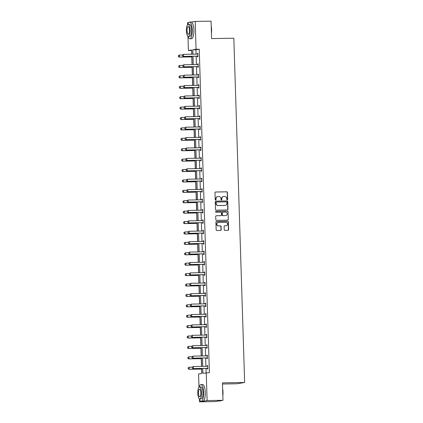 <?xml version="1.0" encoding="UTF-8"?>
<svg xmlns="http://www.w3.org/2000/svg" width="423" height="423" viewBox="0 0 423 423"><rect width="100%" height="100%" fill="white"/><g stroke="black" fill="none" stroke-linecap="round" stroke-linejoin="round"><path stroke-width="0.63" d="M227.241 199.873A0.46 0.434 80.5 0 0 227.664 199.407L227.442 192.449A0.656 0.624 80.5 0 0 226.802 191.809L215.582 192A0.656 0.624 80.5 0 0 214.979 192.661L215.201 199.619A0.46 0.434 80.5 0 0 215.709 200.063A0.46 0.434 80.5 0 0 216.074 199.603L216.042 198.704A2.099 1.993 80.5 0 1 217.972 196.573L218.908 196.558A2.099 1.993 80.5 0 1 220.965 198.62L220.996 199.524A0.46 0.434 80.5 0 0 221.504 199.968A0.46 0.434 80.5 0 0 221.869 199.508L221.837 198.604A2.099 1.993 80.5 0 1 223.767 196.478L224.703 196.462A2.099 1.993 80.5 0 1 226.76 198.524L226.791 199.423A0.46 0.434 80.5 0 0 227.241 199.873M227.193 199.873A0.46 0.434 80.5 0 0 227.458 199.445L227.236 192.486A0.656 0.624 80.5 0 0 226.591 191.841L215.397 192.031M215.603 200.068A0.46 0.434 80.5 0 0 215.862 199.64L216.042 198.704M221.398 199.973A0.46 0.434 80.5 0 0 221.657 199.54L221.837 198.604M224.222 229.747A0.656 0.624 80.5 0 0 224.862 230.392L228.013 230.339A0.656 0.624 80.5 0 0 228.616 229.673L228.372 221.948A0.656 0.624 80.5 0 0 227.727 221.303L216.513 221.493A0.656 0.624 80.5 0 0 215.91 222.16L216.148 229.885A0.656 0.624 80.5 0 0 216.793 230.53L220.595 230.466A0.656 0.624 80.5 0 0 221.197 229.8L221.092 226.495A0.656 0.624 80.5 0 0 220.452 225.85L218.564 225.882A1.755 1.666 80.5 0 1 218.22 222.398A1.755 1.666 80.5 0 1 218.453 222.376L225.84 222.255A1.755 1.666 80.5 0 1 226.183 225.734A1.755 1.666 80.5 0 1 225.951 225.755L224.719 225.776A0.656 0.624 80.5 0 0 224.116 226.442L224.222 229.747M191.323 22.065L195.188 21.42L211.061 21.15L211.611 38.593L233.829 38.218L244.647 382.482L222.429 382.857L222.979 400.301L207.106 400.57L199.45 401.85L199.355 398.81A8.349 2.596 -91 0 0 201.253 401.253A8.349 2.596 -91 0 0 203.696 392.47A8.349 2.596 -91 0 0 200.973 384.555A8.349 2.596 -91 0 0 199.17 387.05M195.188 21.42L196.066 49.269L192.788 49.819L192.925 54.197M202.797 368.433L202.95 373.271L209.406 372.668L199.238 49.216L196.066 49.269M206.228 372.721L207.106 400.57M227.373 209.977A0.656 0.624 80.5 0 0 227.976 209.311L227.733 201.586A0.656 0.624 80.5 0 0 227.088 200.941L215.873 201.131A0.656 0.624 80.5 0 0 215.27 201.797L215.508 209.522A0.656 0.624 80.5 0 0 216.153 210.168L227.373 209.977A0.656 0.624 80.5 0 0 227.764 209.348L227.521 201.618A0.656 0.624 80.5 0 0 226.881 200.978L215.682 201.168M228.05 211.764L228.293 219.495A0.656 0.624 80.5 0 1 227.69 220.161L216.476 220.346A0.656 0.624 80.5 0 1 215.83 219.706L215.725 216.396A0.656 0.624 80.5 0 1 216.327 215.73L220.88 215.656A0.656 0.624 80.5 0 0 221.483 214.99L221.414 212.795A0.656 0.624 80.5 0 0 220.769 212.15L216.031 212.235A0.46 0.434 80.5 0 1 215.942 211.32A0.46 0.434 80.5 0 1 216.005 211.315L227.405 211.125A0.656 0.624 80.5 0 1 228.05 211.764L228.293 219.495M222.979 400.301L215.323 401.58L199.45 401.85M187.601 24.73L187.537 22.699L188.795 22.488M222.466 384.01L236.991 383.761L244.647 382.482M191.704 50.474L191.704 54.218M191.788 56.894L192.031 64.624M192.111 67.299L192.354 75.03M192.439 77.705L192.682 85.435M192.766 88.111L193.01 95.841M193.094 98.522L193.337 106.247M193.422 108.928L193.665 116.653M193.75 119.334L193.993 127.059M194.078 129.739L194.316 137.464M194.4 140.145L194.643 147.87M194.728 150.551L194.971 158.276M195.056 160.957L195.299 168.682M195.384 171.363L195.627 179.088M195.712 181.768L195.955 189.493M196.039 192.174L196.283 199.899M196.362 202.58L196.605 210.305M196.69 212.986L196.933 220.711M197.018 223.392L197.261 231.117M197.345 233.797L197.589 241.522M197.673 244.203L197.916 251.928M198.001 254.609L198.244 262.334M198.329 265.015L198.572 272.74M198.651 275.421L198.895 283.146M198.979 285.826L199.222 293.557M199.307 296.232L199.55 303.963M199.635 306.638L199.878 314.368M199.963 317.044L200.206 324.774M200.291 327.45L200.534 335.18M200.618 337.855L200.856 345.586M200.941 348.261L201.184 355.992M201.269 358.667L201.512 366.397M201.597 369.073L201.734 373.472M198.99 387.209L198.577 374.001L201.856 373.451L201.697 368.449M191.587 50.496L188.409 50.549L187.965 36.336M192.988 56.254L193.253 64.603M193.316 66.66L193.581 75.008M193.644 77.065L193.903 85.414M193.972 87.471L194.231 95.82M194.294 97.877L194.559 106.226M194.622 108.283L194.887 116.632M194.95 118.689L195.215 127.037M195.278 129.094L195.542 137.443M195.606 139.5L195.865 147.849M195.934 149.906L196.193 158.255M196.261 160.312L196.521 168.661M196.584 170.718L196.848 179.066M196.912 181.123L197.176 189.472M197.24 191.529L197.504 199.878M197.567 201.935L197.832 210.284M197.895 212.341L198.154 220.69M198.223 222.747L198.482 231.095M198.546 233.152L198.81 241.501M198.873 243.558L199.138 251.907M199.201 253.969L199.466 262.318M199.529 264.375L199.793 272.724M199.857 274.781L200.116 283.13M200.185 285.187L200.444 293.536M200.513 295.592L200.772 303.941M200.835 305.998L201.099 314.347M201.163 316.404L201.427 324.753M201.491 326.81L201.755 335.159M201.819 337.216L202.083 345.565M202.146 347.621L202.406 355.97M202.474 358.027L202.733 366.376M191.82 54.213L191.688 49.999L188.409 50.549M201.634 366.392L201.369 358.043M201.306 355.986L201.041 347.637M200.978 345.58L200.719 337.231M200.65 335.175L200.391 326.826M200.328 324.769L200.063 316.42M200 314.363L199.735 306.014M199.672 303.957L199.407 295.608M199.344 293.551L199.08 285.202M199.016 283.146L198.752 274.797M198.688 272.74L198.429 264.391M198.361 262.334L198.101 253.985M198.038 251.928L197.774 243.579M197.71 241.522L197.446 233.173M197.382 231.117L197.118 222.768M197.055 220.711L196.79 212.362M196.727 210.305L196.468 201.956M196.399 199.899L196.14 191.55M196.071 189.493L195.812 181.144M195.749 179.088L195.484 170.739M195.421 168.682L195.156 160.333M195.093 158.276L194.829 149.927M194.765 147.87L194.501 139.521M194.437 137.464L194.178 129.115M194.109 127.059L193.85 118.71M193.787 116.653L193.523 108.304M193.459 106.247L193.195 97.898M193.131 95.841L192.867 87.492M192.803 85.43L192.539 77.081M192.476 75.024L192.216 66.675M192.148 64.619L191.889 56.27M199.238 49.216L195.96 49.761L196.098 54.144M196.161 56.201L196.425 64.55M196.489 66.607L196.753 74.956M196.817 77.012L197.081 85.361M197.144 87.418L197.409 95.767M197.472 97.824L197.731 106.173M197.8 108.23L198.059 116.579M198.123 118.636L198.387 126.985M198.45 129.041L198.715 137.39M198.778 139.447L199.043 147.796M199.106 149.853L199.37 158.202M199.434 160.259L199.693 168.608M199.762 170.665L200.021 179.014M200.09 181.07L200.349 189.419M200.412 191.476L200.676 199.825M200.74 201.882L201.004 210.231M201.068 212.288L201.332 220.637M201.396 222.694L201.66 231.043M201.723 233.099L201.983 241.448M202.051 243.505L202.31 251.854M202.374 253.911L202.638 262.26M202.702 264.317L202.966 272.666M203.029 274.723L203.294 283.072M203.357 285.128L203.622 293.477M203.685 295.534L203.944 303.883M204.013 305.945L204.272 314.289M204.341 316.351L204.6 324.7M204.663 326.757L204.928 335.106M204.991 337.163L205.255 345.512M205.319 347.569L205.583 355.917M205.647 357.974L205.911 366.323M205.975 368.38L206.112 372.742M195.96 49.761L192.788 49.819M207.175 366.302L207.159 365.699L207.677 365.615L207.778 368.951L207.265 369.036L207.244 368.412M207.365 355.717L206.858 355.896L206.831 355.294L207.349 355.209L207.455 358.54L206.937 358.63L206.916 358.006M207.037 345.311L206.53 345.491L206.503 344.888L207.021 344.803L207.127 348.134L206.609 348.224L206.588 347.6M206.197 335.085L206.175 334.482L206.694 334.397L206.799 337.728L206.281 337.818L206.26 337.194M206.382 324.499L205.879 324.674L205.848 324.076L206.366 323.992L206.472 327.323L205.953 327.413L205.938 326.789M206.054 314.088L205.552 314.268L205.525 313.67L206.038 313.586L206.144 316.917L205.626 317.007L205.61 316.383M205.213 303.862L205.197 303.265L205.715 303.18L205.816 306.511L205.303 306.601L205.282 305.972M205.404 293.276L204.896 293.456L204.869 292.859L205.388 292.769L205.493 296.105L204.975 296.195L204.954 295.566M205.076 282.871L204.568 283.05L204.542 282.453L205.06 282.363L205.166 285.699L204.647 285.789L204.626 285.16M204.748 272.465L204.24 272.645L204.214 272.047L204.732 271.957L204.838 275.294L204.32 275.384L204.298 274.754M204.42 262.059L203.918 262.239L203.886 261.641L204.404 261.551L204.51 264.888L203.992 264.978L203.971 264.349M203.579 251.833L203.558 251.236L204.076 251.146L204.182 254.482L203.664 254.572L203.648 253.943M203.764 241.247L203.262 241.427L203.236 240.83L203.749 240.74L203.854 244.076L203.336 244.161L203.32 243.537M203.442 230.842L202.934 231.021L202.908 230.424L203.426 230.334L203.526 233.67L203.014 233.755L202.992 233.131M202.601 220.616L202.58 220.018L203.098 219.928L203.204 223.265L202.686 223.349L202.665 222.725M202.786 210.03L202.279 210.21L202.252 209.612L202.77 209.522L202.876 212.859L202.358 212.943L202.337 212.32M202.458 199.624L201.951 199.804L201.924 199.207L202.443 199.117L202.548 202.453L202.03 202.538L202.009 201.914M201.618 189.398L201.597 188.801L202.115 188.711L202.22 192.047L201.702 192.132L201.686 191.508M201.803 178.813L201.3 178.992L201.274 178.39L201.787 178.305L201.893 181.641L201.374 181.726L201.359 181.102M200.962 168.587L200.946 167.984L201.464 167.899L201.565 171.236L201.052 171.32L201.031 170.696M201.152 158.001L200.645 158.181L200.618 157.578L201.137 157.493L201.237 160.83L200.724 160.914L200.703 160.291M200.825 147.595L200.317 147.775L200.291 147.172L200.809 147.088L200.914 150.424L200.396 150.509L200.375 149.885M199.984 137.369L199.963 136.766L200.481 136.682L200.587 140.018L200.068 140.103L200.047 139.479M200.169 126.784L199.661 126.963L199.635 126.361L200.153 126.276L200.259 129.612L199.741 129.697L199.719 129.073M199.841 116.378L199.339 116.558L199.307 115.955L199.825 115.87L199.931 119.207L199.413 119.291L199.397 118.667M199 106.152L198.984 105.549L199.497 105.464L199.603 108.801L199.085 108.885L199.069 108.262M199.191 95.566L198.683 95.746L198.657 95.143L199.175 95.059L199.275 98.395L198.762 98.48L198.741 97.856M198.345 85.34L198.329 84.737L198.847 84.653L198.953 87.989L198.435 88.074L198.413 87.45M198.535 74.755L198.027 74.934L198.001 74.332L198.519 74.247L198.625 77.583L198.107 77.668L198.086 77.044M198.207 64.349L197.7 64.529L197.673 63.926L198.191 63.841L198.297 67.178L197.779 67.262L197.758 66.638M197.367 54.123L197.345 53.52L197.864 53.435L197.969 56.772L197.451 56.856L197.43 56.233M197.345 53.52L197.869 53.51M197.673 63.926L198.191 63.915M198.001 74.332L198.519 74.326M198.329 84.737L198.847 84.732M198.657 95.143L199.175 95.138M198.984 105.549L199.503 105.544M199.307 115.955L199.83 115.95M199.635 126.361L200.158 126.355M199.963 136.766L200.481 136.761M200.291 147.172L200.809 147.167M200.618 157.578L201.137 157.573M200.946 167.984L201.464 167.979M201.274 178.39L201.792 178.384M201.597 188.801L202.12 188.79M201.924 199.207L202.448 199.196M202.252 209.612L202.77 209.602M202.58 220.018L203.098 220.008M202.908 230.424L203.426 230.413M203.236 240.83L203.754 240.819M203.558 251.236L204.082 251.225M203.886 261.641L204.409 261.631M204.214 272.047L204.732 272.037M204.542 282.453L205.06 282.442M204.869 292.859L205.388 292.848M205.197 303.265L205.715 303.254M205.525 313.67L206.043 313.66M205.848 324.076L206.371 324.066M206.175 334.482L206.699 334.471M206.503 344.888L207.021 344.877M206.831 355.294L207.349 355.283M207.159 365.699L207.677 365.689M223.381 196.526A2.099 1.993 80.5 0 0 221.631 198.641M217.586 196.621A2.099 1.993 80.5 0 0 215.836 198.741M226.881 202.321A0.46 0.434 80.5 0 0 226.432 201.871L216.587 202.035A0.46 0.434 80.5 0 0 216.164 202.501L216.19 203.452A2.099 1.993 80.5 0 0 218.252 205.515L224.983 205.398A2.099 1.993 80.5 0 0 226.913 203.267L226.881 202.321M216.375 202.072A0.46 0.434 80.5 0 0 215.957 202.538L216.164 202.501M225.158 205.388A2.099 1.993 80.5 0 1 224.777 205.435L218.046 205.546A2.099 1.993 80.5 0 1 215.984 203.484L215.957 202.538M227.674 220.161A0.656 0.624 80.5 0 0 228.087 219.526M216.327 215.73L220.669 215.688A0.656 0.624 80.5 0 0 220.843 215.661M215.846 211.352L227.405 211.125M225.596 215.577A1.755 1.666 80.5 0 0 227.204 213.673A1.755 1.666 80.5 0 0 225.491 212.071L222.884 212.119A0.656 0.624 80.5 0 0 222.287 212.78L222.355 214.974A0.656 0.624 80.5 0 0 222.995 215.619L225.39 215.608A1.755 1.666 80.5 0 0 225.729 215.566M222.678 212.15A0.656 0.624 80.5 0 0 222.075 212.817L222.287 212.78M225.39 215.608L222.789 215.656A0.656 0.624 80.5 0 1 222.144 215.011L222.075 212.817M227.844 211.801A0.656 0.624 80.5 0 0 227.199 211.156M226.078 225.75A1.755 1.666 80.5 0 1 225.745 225.792L224.719 225.776M218.12 222.419A1.755 1.666 80.5 0 0 216.645 224.317A1.755 1.666 80.5 0 0 218.358 225.914L218.564 225.882M220.579 230.466A0.656 0.624 80.5 0 0 220.991 229.837L220.885 226.527A0.656 0.624 80.5 0 0 220.246 225.882L218.358 225.914M227.992 230.339A0.656 0.624 80.5 0 0 228.404 229.71L228.161 221.985A0.656 0.624 80.5 0 0 227.521 221.34L216.322 221.53M178.353 55.598L178.448 56.587L178.353 55.598L179.378 55.048L179.442 57.047L191.905 56.835M178.448 56.587L179.442 57.047L179.072 57.11L191.905 56.894M182.493 54.995L179.378 55.048L178.416 55.587M178.384 56.597L179.072 57.11M197.377 54.123L197.879 53.943M182.487 54.905L182.519 55.905L182.487 54.905L183.519 54.356L197.483 54.118A0.666 0.635 80.5 0 0 197.673 54.086L197.885 54.012M197.953 56.217L197.737 56.148A0.666 0.635 80.5 0 0 197.546 56.122L183.207 56.418L182.519 55.905M197.959 56.396L197.367 56.211A0.666 0.635 80.5 0 0 197.171 56.18L183.207 56.418M182.551 54.895L183.519 54.356L183.577 56.354L182.583 55.894M211.214 26.025A8.148 2.533 89 0 1 211.606 29.679A8.148 2.533 89 0 1 211.447 33.428M211.415 32.486A8.349 2.596 -91 0 0 211.479 29.673A8.349 2.596 -91 0 0 211.241 26.908M187.981 36.346A8.349 2.596 -91 0 0 189.864 38.779A8.349 2.596 -91 0 0 192.306 29.996A8.349 2.596 -91 0 0 189.578 22.081A8.349 2.596 -91 0 0 187.78 24.576M189.864 38.779L191.45 38.752A8.349 2.596 -91 0 0 193.893 29.97A8.349 2.596 -91 0 0 191.164 22.054L189.578 22.081M188.161 24.444L189.62 24.418A6.012 1.866 89 0 1 191.582 30.118A6.012 1.866 89 0 1 189.821 36.441L188.362 36.468A6.012 1.866 -91 0 0 190.123 30.144A6.012 1.866 -91 0 0 188.161 24.444A6.012 1.866 -91 0 0 186.4 30.768A6.012 1.866 -91 0 0 188.362 36.468M187.061 30.657A3.876 1.206 -91 0 0 188.325 34.326A3.876 1.206 -91 0 0 189.462 30.255A3.876 1.206 -91 0 0 188.193 26.58A3.876 1.206 -91 0 0 187.061 30.657M222.604 388.499A8.148 2.533 89 0 1 223 392.153A8.148 2.533 89 0 1 222.836 395.902M222.81 394.96A8.349 2.596 -91 0 0 222.868 392.147A8.349 2.596 -91 0 0 222.635 389.382M201.253 401.253L202.839 401.226A8.349 2.596 -91 0 0 205.287 392.444A8.349 2.596 -91 0 0 202.559 384.528L200.973 384.555M199.55 386.918L201.01 386.892A6.012 1.866 89 0 1 202.971 392.592A6.012 1.866 89 0 1 201.216 398.915L199.751 398.942A6.012 1.866 -91 0 0 201.512 392.618A6.012 1.866 -91 0 0 199.55 386.918A6.012 1.866 -91 0 0 197.79 393.242A6.012 1.866 -91 0 0 199.751 398.942M198.45 393.131A3.876 1.206 -91 0 0 199.719 396.8A3.876 1.206 -91 0 0 200.851 392.729A3.876 1.206 -91 0 0 199.587 389.054A3.876 1.206 -91 0 0 198.45 393.131M219.088 400.951L220.425 400.93A8.349 2.596 -91 0 0 221.113 400.613M178.68 66.004L178.77 66.993L178.68 66.004L179.706 65.454L179.77 67.453L192.232 67.241M178.77 66.993L179.77 67.453L179.394 67.516L192.232 67.299M182.821 65.401L179.706 65.454L178.739 65.993M178.712 67.003L179.394 67.516M179.008 76.41L179.098 77.398L179.008 76.41L180.034 75.86L180.098 77.858L192.56 77.647M179.098 77.398L180.098 77.858L179.722 77.922L192.56 77.705M183.148 75.807L180.034 75.86L179.066 76.399M179.04 77.409L179.722 77.922M182.815 65.311L182.847 66.311L182.815 65.311L183.841 64.761L197.811 64.523A0.666 0.635 80.5 0 0 198.001 64.492L198.207 64.418M198.281 66.623L198.064 66.554A0.666 0.635 80.5 0 0 197.874 66.527L183.534 66.823L182.847 66.311M198.287 66.802L197.694 66.617A0.666 0.635 80.5 0 0 197.499 66.591L183.534 66.823M182.879 65.301L183.841 64.761L183.905 66.76L182.91 66.3M183.143 75.717L183.175 76.716L183.143 75.717L184.169 75.167L198.138 74.929A0.666 0.635 80.5 0 0 198.329 74.897L198.535 74.823M198.604 77.028L198.392 76.96A0.666 0.635 80.5 0 0 198.202 76.933L183.862 77.229L183.175 76.716M198.609 77.208L198.022 77.023A0.666 0.635 80.5 0 0 197.827 76.997L183.862 77.229M183.207 75.706L184.169 75.167L184.232 77.171L183.238 76.706M179.331 86.815L179.426 87.804L179.331 86.815L180.362 86.266L180.42 88.264L192.888 88.058M179.426 87.804L180.42 88.264L180.05 88.328L192.888 88.111M183.471 86.213L180.362 86.266L179.394 86.805M179.363 87.815L180.05 88.328M198.355 85.34L198.863 85.16M183.471 86.123L183.503 87.122L183.471 86.123L184.497 85.573L198.466 85.335A0.666 0.635 80.5 0 0 198.657 85.303L198.863 85.229M198.932 87.434L198.72 87.365A0.666 0.635 80.5 0 0 198.524 87.339L184.19 87.635L183.503 87.122M198.937 87.614L198.35 87.429A0.666 0.635 80.5 0 0 198.154 87.402L184.19 87.635M183.534 86.112L184.497 85.573L184.56 87.577L183.566 87.112M179.659 97.221L179.754 98.21L179.659 97.221L180.684 96.671L180.748 98.67L193.211 98.464M179.754 98.21L180.748 98.67L180.378 98.733L193.216 98.517M183.799 96.618L180.684 96.671L179.722 97.211M179.69 98.221L180.378 98.733M183.799 96.529L183.831 97.528L183.799 96.529L184.825 95.979L198.789 95.741A0.666 0.635 80.5 0 0 198.984 95.709L199.191 95.635M199.259 97.84L199.048 97.771A0.666 0.635 80.5 0 0 198.852 97.745L184.513 98.041L183.831 97.528M199.265 98.02L198.673 97.835A0.666 0.635 80.5 0 0 198.482 97.808L184.513 98.041M183.862 96.518L184.825 95.979L184.888 97.983L183.889 97.523M179.987 107.627L180.082 108.616L179.987 107.627L181.012 107.077L181.076 109.076L193.538 108.87M180.082 108.616L181.076 109.076L180.706 109.139L193.544 108.923M184.127 107.024L181.012 107.077L180.05 107.616M180.018 108.626L180.706 109.139M199.011 106.152L199.513 105.972M184.127 106.934L184.158 107.939L184.127 106.934L185.152 106.385L199.117 106.147A0.666 0.635 80.5 0 0 199.307 106.115L199.519 106.041M199.587 108.246L199.376 108.177A0.666 0.635 80.5 0 0 199.18 108.151L184.84 108.447L184.158 107.939M199.593 108.425L199 108.24A0.666 0.635 80.5 0 0 198.81 108.214L184.84 108.447M184.185 106.924L185.152 106.385L185.216 108.388L184.216 107.928M180.314 118.033L180.41 119.022L180.314 118.033L181.34 117.483L181.404 119.487L193.866 119.275M180.41 119.022L181.404 119.487L181.033 119.545L193.866 119.328M184.454 117.43L181.34 117.483L180.378 118.022M180.346 119.032L181.033 119.545M184.449 117.34L184.481 118.345L184.449 117.34L185.48 116.79L199.445 116.552A0.666 0.635 80.5 0 0 199.635 116.521L199.846 116.447M199.915 118.652L199.704 118.583A0.666 0.635 80.5 0 0 199.508 118.556L185.168 118.852L184.481 118.345M199.92 118.831L199.328 118.646A0.666 0.635 80.5 0 0 199.138 118.62L185.168 118.852M184.513 117.33L185.48 116.79L185.544 118.794L184.544 118.334M180.642 128.439L180.732 129.427L180.642 128.439L181.668 127.889L181.731 129.893L194.194 129.681M180.732 129.427L181.731 129.893L181.356 129.951L194.194 129.734M184.782 127.836L181.668 127.889L180.706 128.428M180.674 129.438L181.356 129.951M184.777 127.746L184.809 128.751L184.777 127.746L185.808 127.196L199.772 126.958A0.666 0.635 80.5 0 0 199.963 126.926L200.174 126.852M200.243 129.057L200.026 128.989A0.666 0.635 80.5 0 0 199.836 128.962L185.496 129.258L184.809 128.751M200.248 129.237L199.656 129.052A0.666 0.635 80.5 0 0 199.46 129.026L185.496 129.258M184.84 127.735L185.808 127.196L185.866 129.2L184.872 128.74M180.97 138.844L181.06 139.839L180.97 138.844L181.996 138.295L182.059 140.299L194.522 140.087M181.06 139.839L182.059 140.299L181.684 140.357L194.522 140.14M185.11 138.242L181.996 138.295L181.028 138.834M181.002 139.844L181.684 140.357M199.989 137.369L200.497 137.189M185.105 138.152L185.137 139.156L185.105 138.152L186.131 137.602L200.1 137.369A0.666 0.635 80.5 0 0 200.291 137.332L200.497 137.258M200.565 139.463L200.354 139.394A0.666 0.635 80.5 0 0 200.164 139.368L185.824 139.664L185.137 139.156M200.576 139.643L199.984 139.458A0.666 0.635 80.5 0 0 199.788 139.431L185.824 139.664M185.168 138.141L186.131 137.602L186.194 139.606L185.2 139.146M181.293 149.25L181.388 150.244L181.293 149.25L182.324 148.7L182.387 150.704L194.85 150.493M181.388 150.244L182.387 150.704L182.012 150.762L194.85 150.546M185.438 148.647L182.324 148.7L181.356 149.24M181.324 150.255L182.012 150.762M185.433 148.558L185.464 149.562L185.433 148.558L186.458 148.008L200.428 147.775A0.666 0.635 80.5 0 0 200.618 147.738L200.825 147.664M200.893 149.869L200.682 149.8A0.666 0.635 80.5 0 0 200.491 149.774L186.152 150.075L185.464 149.562M200.899 150.049L200.312 149.864A0.666 0.635 80.5 0 0 200.116 149.837L186.152 150.075M185.496 148.547L186.458 148.008L186.522 150.012L185.528 149.552M181.62 159.656L181.716 160.65L181.62 159.656L182.651 159.106L182.71 161.11L195.177 160.899M181.716 160.65L182.71 161.11L182.339 161.168L195.177 160.952M185.76 159.053L182.651 159.106L181.684 159.645M181.652 160.661L182.339 161.168M185.76 158.963L185.792 159.968L185.76 158.963L186.786 158.414L200.756 158.181A0.666 0.635 80.5 0 0 200.946 158.144L201.152 158.07M201.221 160.275L201.01 160.206A0.666 0.635 80.5 0 0 200.814 160.18L186.48 160.481L185.792 159.968M201.226 160.454L200.639 160.269A0.666 0.635 80.5 0 0 200.444 160.243L186.48 160.481M185.824 158.953L186.786 158.414L186.85 160.417L185.856 159.957M181.948 170.062L182.043 171.056L181.948 170.062L182.974 169.512L183.037 171.516L195.5 171.304M182.043 171.056L183.037 171.516L182.667 171.574L195.505 171.357M186.088 169.459L182.974 169.512L182.012 170.051M181.98 171.066L182.667 171.574M200.973 168.587L201.48 168.407M186.088 169.369L186.12 170.374L186.088 169.369L187.114 168.819L201.078 168.587A0.666 0.635 80.5 0 0 201.274 168.55L201.48 168.476M201.549 170.681L201.337 170.612A0.666 0.635 80.5 0 0 201.142 170.585L186.802 170.887L186.12 170.374M201.554 170.86L200.962 170.675A0.666 0.635 80.5 0 0 200.772 170.649L186.802 170.887M186.146 169.364L187.114 168.819L187.178 170.823L186.178 170.363M182.276 180.468L182.371 181.462L182.276 180.468L183.302 179.918L183.365 181.922L195.828 181.71M182.371 181.462L183.365 181.922L182.995 181.985L195.833 181.763M186.416 179.865L183.302 179.918L182.339 180.457M182.308 181.472L182.995 181.985M186.416 179.775L186.448 180.78L186.416 179.775L187.442 179.225L201.406 178.992A0.666 0.635 80.5 0 0 201.597 178.955L201.808 178.881M201.877 181.086L201.665 181.018A0.666 0.635 80.5 0 0 201.47 180.991L187.13 181.293L186.448 180.78M201.882 181.266L201.29 181.081A0.666 0.635 80.5 0 0 201.099 181.055L187.13 181.293M186.474 179.77L187.442 179.225L187.505 181.229L186.506 180.769M182.604 190.873L182.699 191.868L182.604 190.873L183.63 190.324L183.693 192.328L196.156 192.116M182.699 191.868L183.693 192.328L183.323 192.391L196.156 192.169M186.744 190.271L183.63 190.324L182.667 190.863M182.636 191.878L183.323 192.391M201.628 189.398L202.131 189.218M186.739 190.186L186.77 191.185L186.739 190.186L187.77 189.631L201.734 189.398A0.666 0.635 80.5 0 0 201.924 189.361L202.136 189.287M202.205 191.492L201.993 191.423A0.666 0.635 80.5 0 0 201.797 191.397L187.458 191.698L186.77 191.185M202.21 191.672L201.618 191.487A0.666 0.635 80.5 0 0 201.427 191.46L187.458 191.698M186.802 190.176L187.77 189.631L187.833 191.635L186.834 191.175M182.932 201.279L183.022 202.273L182.932 201.279L183.957 200.729L184.021 202.733L196.484 202.522M183.022 202.273L184.021 202.733L183.645 202.797L196.484 202.575M187.072 200.676L183.957 200.729L182.99 201.269M182.963 202.284L183.645 202.797M187.066 200.592L187.098 201.591L187.066 200.592L188.092 200.037L202.062 199.804A0.666 0.635 80.5 0 0 202.252 199.767L202.458 199.693M202.532 201.898L202.316 201.829A0.666 0.635 80.5 0 0 202.125 201.803L187.786 202.104L187.098 201.591M202.538 202.078L201.945 201.893A0.666 0.635 80.5 0 0 201.75 201.866L187.786 202.104M187.13 200.581L188.092 200.037L188.156 202.041L187.162 201.581M183.259 211.685L183.349 212.679L183.259 211.685L184.285 211.135L184.349 213.139L196.811 212.928M183.349 212.679L184.349 213.139L183.973 213.203L196.811 212.981M187.4 211.082L184.285 211.135L183.318 211.68M183.291 212.69L183.973 213.203M187.394 210.998L187.426 211.997L187.394 210.998L188.42 210.443L202.39 210.21A0.666 0.635 80.5 0 0 202.58 210.173L202.786 210.099M202.855 212.304L202.643 212.24A0.666 0.635 80.5 0 0 202.453 212.209L188.113 212.51L187.426 211.997M202.866 212.483L202.273 212.298A0.666 0.635 80.5 0 0 202.078 212.272L188.113 212.51M187.458 210.987L188.42 210.443L188.484 212.446L187.489 211.986M183.582 222.096L183.677 223.085L183.582 222.096L184.613 221.541L184.677 223.545L197.139 223.333M183.677 223.085L184.677 223.545L184.301 223.608L197.139 223.392M187.722 221.488L184.613 221.541L183.645 222.086M183.614 223.095L184.301 223.608M202.606 220.616L203.114 220.436M187.722 221.403L187.754 222.403L187.722 221.403L188.748 220.848L202.717 220.616A0.666 0.635 80.5 0 0 202.908 220.579L203.114 220.505M203.183 222.71L202.971 222.646A0.666 0.635 80.5 0 0 202.776 222.614L188.441 222.916L187.754 222.403M203.188 222.889L202.601 222.704A0.666 0.635 80.5 0 0 202.406 222.678L188.441 222.916M187.786 221.393L188.748 220.848L188.811 222.852L187.817 222.392M183.91 232.502L184.005 233.491L183.91 232.502L184.936 231.947L184.999 233.951L197.462 233.739M184.005 233.491L184.999 233.951L184.629 234.014L197.467 233.797M188.05 231.894L184.936 231.947L183.973 232.491M183.942 233.501L184.629 234.014M188.05 231.809L188.082 232.809L188.05 231.809L189.076 231.259L203.04 231.021A0.666 0.635 80.5 0 0 203.236 230.984L203.442 230.91M203.511 233.115L203.299 233.052A0.666 0.635 80.5 0 0 203.103 233.02L188.764 233.322L188.082 232.809M203.516 233.295L202.924 233.11A0.666 0.635 80.5 0 0 202.733 233.084L188.764 233.322M188.113 231.799L189.076 231.259L189.139 233.258L188.14 232.798M184.238 242.908L184.333 243.897L184.238 242.908L185.263 242.353L185.327 244.357L197.79 244.145M184.333 243.897L185.327 244.357L184.957 244.42L197.795 244.203M188.378 242.3L185.263 242.353L184.301 242.897M184.269 243.907L184.957 244.42M188.378 242.215L188.409 243.214L188.378 242.215L189.404 241.665L203.368 241.427A0.666 0.635 80.5 0 0 203.558 241.39L203.77 241.316M203.838 243.521L203.627 243.458A0.666 0.635 80.5 0 0 203.431 243.426L189.092 243.727L188.409 243.214M203.844 243.701L203.252 243.516A0.666 0.635 80.5 0 0 203.061 243.489L189.092 243.727M188.436 242.205L189.404 241.665L189.467 243.664L188.468 243.204M184.565 253.314L184.661 254.302L184.565 253.314L185.591 252.758L185.655 254.762L198.117 254.551M184.661 254.302L185.655 254.762L185.285 254.826L198.117 254.609M188.706 252.711L185.591 252.758L184.629 253.303M184.597 254.313L185.285 254.826M203.59 251.833L204.092 251.653M188.706 252.621L188.732 253.62L188.706 252.621L189.731 252.071L203.696 251.833A0.666 0.635 80.5 0 0 203.886 251.796L204.098 251.722M204.166 253.927L203.955 253.863A0.666 0.635 80.5 0 0 203.759 253.832L189.419 254.133L188.732 253.62M204.172 254.112L203.579 253.922A0.666 0.635 80.5 0 0 203.389 253.895L189.419 254.133M188.764 252.61L189.731 252.071L189.795 254.07L188.795 253.61M184.893 263.719L184.988 264.708L184.893 263.719L185.919 263.169L185.983 265.168L198.445 264.957M184.988 264.708L185.983 265.168L185.607 265.232L198.445 265.015M189.033 263.117L185.919 263.169L184.957 263.709M184.925 264.719L185.607 265.232M189.028 263.027L189.06 264.026L189.028 263.027L190.059 262.477L204.023 262.239A0.666 0.635 80.5 0 0 204.214 262.202L204.425 262.128M204.494 264.333L204.277 264.269A0.666 0.635 80.5 0 0 204.087 264.238L189.747 264.539L189.06 264.026M204.499 264.518L203.907 264.327A0.666 0.635 80.5 0 0 203.712 264.301L189.747 264.539M189.092 263.016L190.059 262.477L190.117 264.475L189.123 264.015M185.221 274.125L185.311 275.114L185.221 274.125L186.247 273.575L186.31 275.574L198.773 275.362M185.311 275.114L186.31 275.574L185.935 275.637L198.773 275.421M189.361 273.522L186.247 273.575L185.279 274.115M185.253 275.124L185.935 275.637M189.356 273.432L189.388 274.432L189.356 273.432L190.382 272.883L204.351 272.645A0.666 0.635 80.5 0 0 204.542 272.608L204.748 272.534M204.822 274.739L204.605 274.675A0.666 0.635 80.5 0 0 204.415 274.643L190.075 274.945L189.388 274.432M204.827 274.924L204.235 274.733A0.666 0.635 80.5 0 0 204.039 274.707L190.075 274.945M189.419 273.422L190.382 272.883L190.445 274.881L189.451 274.421M185.549 284.531L185.639 285.52L185.549 284.531L186.575 283.981L186.638 285.98L199.101 285.768M185.639 285.52L186.638 285.98L186.263 286.043L199.101 285.826M189.689 283.928L186.575 283.981L185.607 284.52M185.575 285.53L186.263 286.043M189.684 283.838L189.716 284.838L189.684 283.838L190.71 283.288L204.679 283.05A0.666 0.635 80.5 0 0 204.869 283.013L205.076 282.939M205.144 285.144L204.933 285.081A0.666 0.635 80.5 0 0 204.743 285.049L190.403 285.351L189.716 284.838M205.15 285.329L204.563 285.144A0.666 0.635 80.5 0 0 204.367 285.113L190.403 285.351M189.747 283.828L190.71 283.288L190.773 285.287L189.779 284.827M185.871 294.937L185.967 295.926L185.871 294.937L186.903 294.387L186.961 296.386L199.429 296.174M185.967 295.926L186.961 296.386L186.591 296.449L199.429 296.232M190.012 294.334L186.903 294.387L185.935 294.926M185.903 295.936L186.591 296.449M190.012 294.244L190.043 295.243L190.012 294.244L191.037 293.694L205.007 293.456A0.666 0.635 80.5 0 0 205.197 293.419L205.404 293.345M205.472 295.55L205.261 295.487A0.666 0.635 80.5 0 0 205.065 295.455L190.731 295.756L190.043 295.243M205.478 295.735L204.891 295.55A0.666 0.635 80.5 0 0 204.695 295.518L190.731 295.756M190.075 294.234L191.037 293.694L191.101 295.693L190.107 295.233M186.199 305.343L186.294 306.331L186.199 305.343L187.225 304.793L187.289 306.791L199.751 306.58M186.294 306.331L187.289 306.791L186.918 306.855L199.756 306.638M190.339 304.74L187.225 304.793L186.263 305.332M186.231 306.342L186.918 306.855M205.224 303.862L205.731 303.682M190.339 304.65L190.371 305.649L190.339 304.65L191.365 304.1L205.329 303.862A0.666 0.635 80.5 0 0 205.525 303.825L205.731 303.756M205.8 305.956L205.589 305.892A0.666 0.635 80.5 0 0 205.393 305.861L191.053 306.162L190.371 305.649M205.805 306.141L205.213 305.956A0.666 0.635 80.5 0 0 205.023 305.924L191.053 306.162M190.398 304.639L191.365 304.1L191.429 306.099L190.429 305.639M186.527 315.748L186.622 316.737L186.527 315.748L187.553 315.198L187.616 317.197L200.079 316.986M186.622 316.737L187.616 317.197L187.246 317.261L200.084 317.044M190.667 315.146L187.553 315.198L186.591 315.738M186.559 316.748L187.246 317.261M190.667 315.056L190.699 316.055L190.667 315.056L191.693 314.506L205.657 314.268A0.666 0.635 80.5 0 0 205.848 314.236L206.059 314.162M206.128 316.362L205.916 316.298A0.666 0.635 80.5 0 0 205.721 316.272L191.381 316.568L190.699 316.055M206.133 316.547L205.541 316.362A0.666 0.635 80.5 0 0 205.351 316.33L191.381 316.568M190.725 315.045L191.693 314.506L191.756 316.504L190.757 316.044M186.855 326.154L186.95 327.143L186.855 326.154L187.881 325.604L187.944 327.603L200.407 327.391M186.95 327.143L187.944 327.603L187.574 327.666L200.407 327.45M190.995 325.551L187.881 325.604L186.918 326.144M186.887 327.153L187.574 327.666M190.99 325.461L191.022 326.461L190.99 325.461L192.021 324.912L205.985 324.674A0.666 0.635 80.5 0 0 206.175 324.642L206.387 324.568M206.456 326.773L206.244 326.704A0.666 0.635 80.5 0 0 206.049 326.678L191.709 326.974L191.022 326.461M206.461 326.953L205.869 326.768A0.666 0.635 80.5 0 0 205.678 326.736L191.709 326.974M191.053 325.451L192.021 324.912L192.084 326.91L191.085 326.45M187.183 336.56L187.273 337.549L187.183 336.56L188.209 336.01L188.272 338.009L200.735 337.797M187.273 337.549L188.272 338.009L187.897 338.072L200.735 337.855M191.323 335.957L188.209 336.01L187.241 336.549M187.215 337.559L187.897 338.072M206.202 335.079L206.71 334.905M191.318 335.867L191.349 336.867L191.318 335.867L192.343 335.317L206.313 335.079A0.666 0.635 80.5 0 0 206.503 335.048L206.715 334.974M206.784 337.179L206.567 337.11A0.666 0.635 80.5 0 0 206.376 337.083L192.037 337.38L191.349 336.867M206.789 337.358L206.197 337.173A0.666 0.635 80.5 0 0 206.001 337.142L192.037 337.38M191.381 335.857L192.343 335.317L192.407 337.316L191.413 336.856M187.511 346.966L187.601 347.955L187.511 346.966L188.536 346.416L188.6 348.415L201.062 348.203M187.601 347.955L188.6 348.415L188.224 348.478L201.062 348.261M191.651 346.363L188.536 346.416L187.569 346.955M187.542 347.965L188.224 348.478M191.645 346.273L191.677 347.272L191.645 346.273L192.671 345.723L206.641 345.485A0.666 0.635 80.5 0 0 206.831 345.454L207.037 345.38M207.106 347.584L206.895 347.516A0.666 0.635 80.5 0 0 206.704 347.489L192.365 347.785L191.677 347.272M207.117 347.764L206.524 347.579A0.666 0.635 80.5 0 0 206.329 347.547L192.365 347.785M191.709 346.263L192.671 345.723L192.735 347.722L191.741 347.262M187.833 357.372L187.928 358.36L187.833 357.372L188.864 356.822L188.928 358.82L201.39 358.609M187.928 358.36L188.928 358.82L188.552 358.884L201.39 358.667M191.979 356.769L188.864 356.822L187.897 357.361M187.865 358.371L188.552 358.884M191.973 356.679L192.005 357.678L191.973 356.679L192.999 356.129L206.969 355.891A0.666 0.635 80.5 0 0 207.159 355.859L207.365 355.785M207.434 357.99L207.222 357.921A0.666 0.635 80.5 0 0 207.032 357.895L192.692 358.191L192.005 357.678M207.439 358.17L206.852 357.985A0.666 0.635 80.5 0 0 206.657 357.953L192.692 358.191M192.037 356.668L192.999 356.129L193.062 358.128L192.068 357.668M188.161 367.777L188.256 368.766L188.161 367.777L189.187 367.227L189.25 369.226L201.713 369.015M188.256 368.766L189.25 369.226L188.88 369.29L201.718 369.073M192.301 367.175L189.187 367.227L188.224 367.767M188.193 368.777L188.88 369.29M207.185 366.302L207.693 366.122M192.301 367.085L192.333 368.084L192.301 367.085L193.327 366.535L207.291 366.297A0.666 0.635 80.5 0 0 207.487 366.265L207.693 366.191M207.762 368.396L207.55 368.327A0.666 0.635 80.5 0 0 207.355 368.301L193.015 368.597L192.333 368.084M207.767 368.576L207.175 368.391A0.666 0.635 80.5 0 0 206.984 368.359L193.015 368.597M192.365 367.074L193.327 366.535L193.39 368.533L192.396 368.073M197.546 56.122L197.171 56.18M197.737 56.148L197.367 56.211M197.874 66.527L197.499 66.591M198.064 66.554L197.694 66.617M198.202 76.933L197.827 76.997M198.392 76.96L198.022 77.023M198.524 87.339L198.154 87.402M198.72 87.365L198.35 87.429M198.852 97.745L198.482 97.808M199.048 97.771L198.673 97.835M199.18 108.151L198.81 108.214M199.376 108.177L199 108.24M199.508 118.556L199.138 118.62M199.704 118.583L199.328 118.646M199.836 128.962L199.46 129.026M200.026 128.989L199.656 129.052M200.164 139.368L199.788 139.431M200.354 139.394L199.984 139.458M200.491 149.774L200.116 149.837M200.682 149.8L200.312 149.864M200.814 160.18L200.444 160.243M201.01 160.206L200.639 160.269M201.142 170.585L200.772 170.649M201.337 170.612L200.962 170.675M201.47 180.991L201.099 181.055M201.665 181.018L201.29 181.081M201.797 191.397L201.427 191.46M201.993 191.423L201.618 191.487M202.125 201.803L201.75 201.866M202.316 201.829L201.945 201.893M202.453 212.209L202.078 212.272M202.643 212.24L202.273 212.298M202.776 222.614L202.406 222.678M202.971 222.646L202.601 222.704M203.103 233.02L202.733 233.084M203.299 233.052L202.924 233.11M203.431 243.426L203.061 243.489M203.627 243.458L203.252 243.516M203.759 253.832L203.389 253.895M203.955 253.863L203.579 253.922M204.087 264.238L203.712 264.301M204.277 264.269L203.907 264.327M204.415 274.643L204.039 274.707M204.605 274.675L204.235 274.733M204.743 285.049L204.367 285.113M204.933 285.081L204.563 285.144M205.065 295.455L204.695 295.518M205.261 295.487L204.891 295.55M205.393 305.861L205.023 305.924M205.589 305.892L205.213 305.956M205.721 316.272L205.351 316.33M205.916 316.298L205.541 316.362M206.049 326.678L205.678 326.736M206.244 326.704L205.869 326.768M206.376 337.083L206.001 337.142M206.567 337.11L206.197 337.173M206.704 347.489L206.329 347.547M206.895 347.516L206.524 347.579M207.032 357.895L206.657 357.953M207.222 357.921L206.852 357.985M207.355 368.301L206.984 368.359M207.55 368.327L207.175 368.391"/></g></svg>
